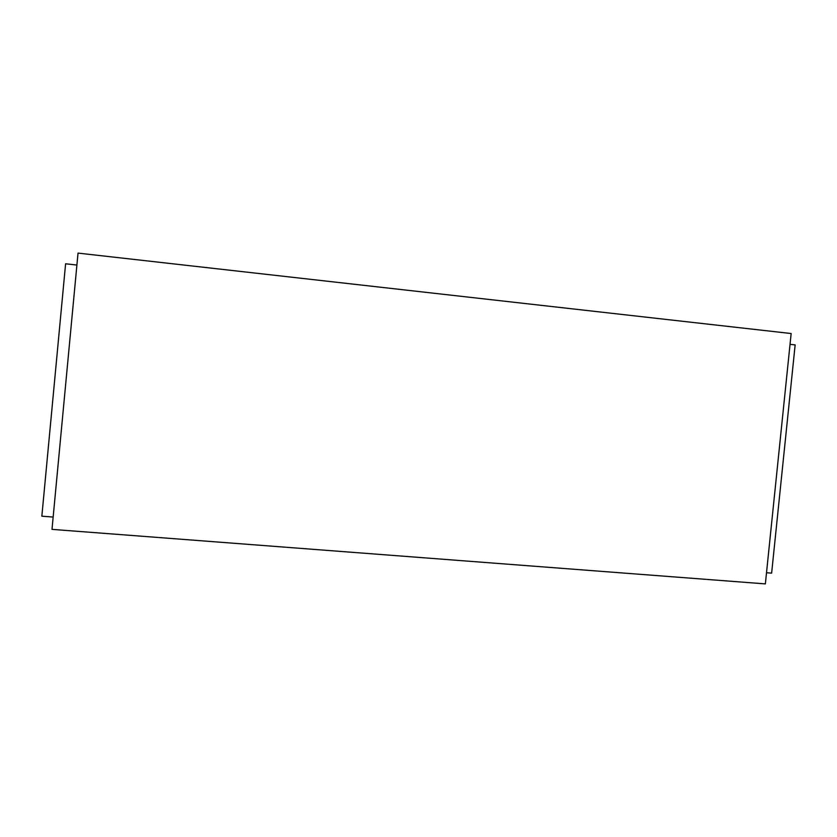 <?xml version="1.0" encoding="UTF-8"?>
<svg xmlns="http://www.w3.org/2000/svg" width="837" height="837" viewBox="0 0 837 837"><rect width="100%" height="100%" fill="white"/><g stroke="black" fill="none" stroke-linecap="round" stroke-linejoin="round"><path stroke-width="1.26" d="M766.504 572.738L771.63 573.136L795.15 344.907L790.034 344.342M76.91 265.047L65.6 263.791L41.85 516.188L53.16 517.067M78.029 253.109L791.153 333.534L765.363 583.891L51.999 529.371L78.029 253.109"/></g></svg>
